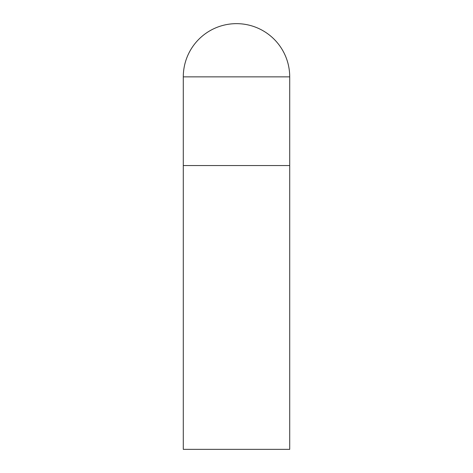 <?xml version="1.0" encoding="UTF-8"?>
<svg xmlns="http://www.w3.org/2000/svg" width="473" height="473" viewBox="0 0 473 473"><rect width="100%" height="100%" fill="white"/><g stroke="black" fill="none" stroke-linecap="round" stroke-linejoin="round"><path stroke-width="0.71" d="M183.288 76.863L183.288 449.35L289.713 449.35L289.713 165.55L183.288 165.55L289.713 165.55L289.713 76.863A53.213 53.213 0 0 0 236.5 23.65A53.213 53.213 0 0 0 183.288 76.863L289.713 76.863"/></g></svg>
